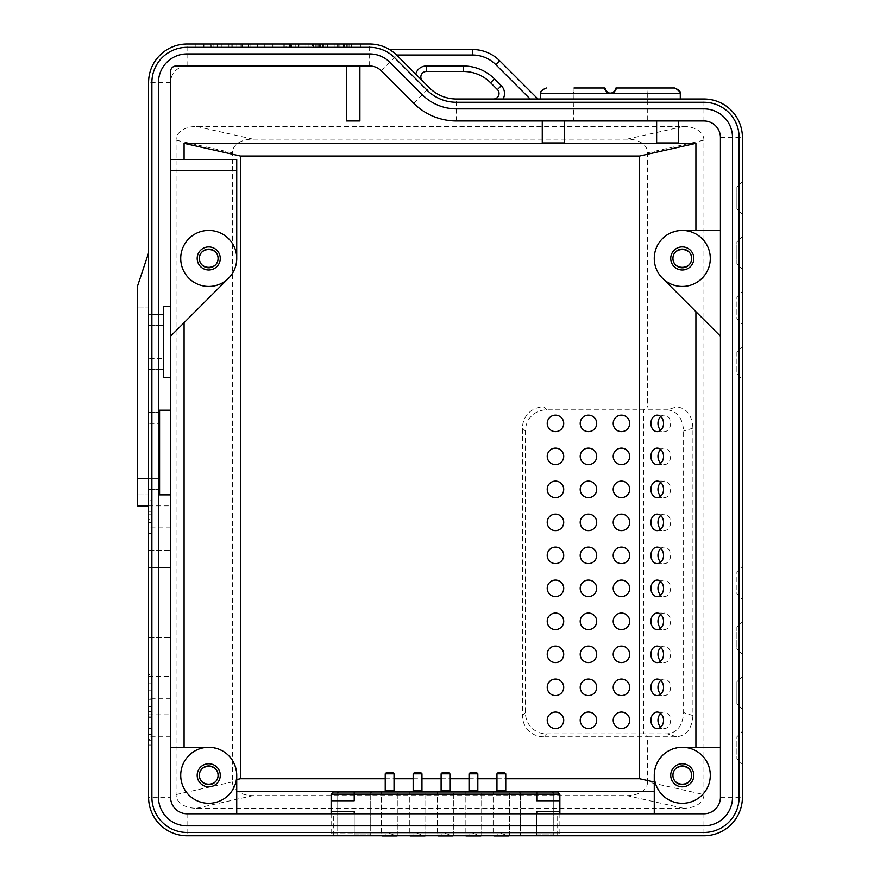 <?xml version="1.0" encoding="UTF-8"?>
<svg xmlns="http://www.w3.org/2000/svg" width="880" height="880" viewBox="0 0 880 880"><rect width="100%" height="100%" fill="white"/><g stroke="black" fill="none" stroke-linecap="round" stroke-linejoin="round"><path stroke-width="0.66" stroke-dasharray="4.4 3.3" d="M331.133 794.167L559.867 794.167M557.667 791.967L354.222 791.967L354.222 800.756L331.133 800.756L354.222 800.756L331.133 800.756L331.133 811.756L354.222 811.756L331.133 811.756L354.222 811.756L354.222 833.756L331.133 833.756L559.867 833.756L354.222 833.756L354.222 835.956L557.667 835.956M536.767 791.967L536.767 800.756L559.867 800.756L536.767 800.756L559.867 800.756L559.867 811.756L536.767 811.756L559.867 811.756L536.767 811.756L536.767 835.956L519.178 835.956L554.367 835.956L536.767 835.956M333.333 791.967L354.222 791.967M501.358 791.967L509.608 791.967L501.358 791.967M473.429 791.967L465.179 791.967L473.429 791.967M389.631 791.967L397.881 791.967L389.631 791.967M417.571 791.967L409.321 791.967L417.571 791.967M445.5 791.967L437.25 791.967L445.5 791.967M333.333 835.956L354.222 835.956M501.358 835.956L509.608 835.956L501.358 835.923M473.429 835.956L465.179 835.956L473.429 835.923M389.631 835.956L397.881 835.956L389.631 835.923M417.571 835.956L409.321 835.956L417.571 835.923M445.5 835.956L437.25 835.956L445.5 835.923M386.331 772.717L392.931 772.717M394.031 773.817L385.231 773.817M350.515 835.956L360.877 835.945L350.515 835.956M414.271 772.717L420.871 772.717M421.96 773.817L413.171 773.817M442.2 772.717L448.8 772.717M449.9 773.817L441.1 773.817M470.129 772.717L476.729 772.717M477.829 773.817L469.029 773.817M498.058 772.717L504.658 772.717M505.758 773.817L496.958 773.817M354.222 813.78L557.667 813.78L333.333 813.78L354.222 813.78L354.222 835.769L536.767 835.769L333.333 835.769L354.222 835.769L354.222 813.78L354.222 835.769M536.767 835.769L557.667 835.769L536.767 835.769L536.767 813.78M422.279 94.71L389.84 62.271A28.589 28.589 0 0 0 369.622 53.9L187.077 53.9A28.589 28.589 0 0 0 158.477 82.489L158.477 797.28A28.589 28.589 0 0 0 187.077 825.869L703.923 825.869A28.589 28.589 0 0 0 732.512 797.28L732.512 137.478A28.589 28.589 0 0 0 703.923 108.878L456.5 108.878A48.389 48.389 0 0 1 422.279 94.71M170.577 306.273L163.427 306.273L163.427 377.751L170.577 377.751M720.423 230.428L682.286 230.428C665.302 232.122 655.963 241.461 654.269 258.434C654.401 266.123 657.129 272.723 662.475 278.245L720.423 336.182L720.423 137.478A16.5 16.5 0 0 0 703.923 120.978L678.634 120.978L678.634 142.967L656.634 142.967L656.634 120.978L564.267 120.978L564.267 142.967L542.267 142.967L542.267 120.978L456.5 120.978A60.478 60.478 0 0 1 413.732 103.268L381.293 70.829A16.5 16.5 0 0 0 369.622 65.989A16.5 16.5 0 0 1 381.293 70.829L413.732 103.268A60.478 60.478 0 0 0 456.5 120.978L703.923 120.978A16.5 16.5 0 0 1 720.423 137.478L720.423 797.28A16.5 16.5 0 0 1 703.923 813.78L187.077 813.78A16.5 16.5 0 0 1 170.577 797.28L170.577 82.489A16.5 16.5 0 0 1 187.077 65.989L176.077 65.989A5.5 5.5 0 0 0 170.577 71.489L170.577 159.467L236.731 159.467L236.731 258.445A28.006 28.006 0 0 0 208.725 230.428A28.006 28.006 0 0 0 198.011 284.317A28.006 28.006 0 0 0 228.536 278.245C233.871 272.723 236.61 266.123 236.731 258.445M236.731 775.291L236.731 813.78L187.077 813.78A16.5 16.5 0 0 1 170.577 797.28L170.577 747.285L208.725 747.285A28.006 28.006 0 0 0 180.719 775.291A28.006 28.006 0 0 0 208.725 803.297A28.006 28.006 0 0 0 236.731 775.291C235.037 758.307 225.709 748.979 208.725 747.285M170.577 159.467L170.577 747.285M170.577 676.313L170.577 698.313L170.577 676.313L148.588 676.313L148.588 698.313L148.588 676.313M170.577 714.802L170.577 736.802L170.577 714.802L148.588 714.802L148.588 736.802L148.588 714.802M170.577 505.868L170.577 527.857L170.577 505.868L148.588 505.868L148.588 527.857L148.588 252.934L148.588 505.868L137.588 505.868L137.588 307.923L137.588 494.868L137.588 478.368L148.588 478.368L148.588 307.923L148.588 494.868L148.588 423.39L148.588 489.368L148.588 478.368L159.577 478.368L159.577 412.39L159.577 489.368L159.577 478.368L137.588 478.368L148.588 478.368M170.577 655.094L170.577 550.187L170.577 655.094L148.588 655.094L148.588 637.714L148.588 655.094L170.577 655.094M148.588 797.28L148.588 82.489A38.489 38.489 0 0 1 187.077 44L369.622 44A38.489 38.489 0 0 1 396.847 55.275L429.275 87.714A38.489 38.489 0 0 0 456.5 98.989L703.923 98.989A38.489 38.489 0 0 1 742.412 137.478L742.412 181.456L736.912 186.956L736.912 208.956L742.412 214.445L742.412 236.445L736.912 241.945L736.912 263.934L742.412 269.434L742.412 291.423L736.912 296.923L736.912 318.923L742.412 324.423L742.412 346.412L736.912 351.912L736.912 373.901L742.412 379.401L742.412 566.346L736.912 571.846L736.912 593.835L742.412 599.335L742.412 621.335L736.912 626.835L736.912 648.824L742.412 654.324L742.412 676.313L736.912 681.813L736.912 703.813L742.412 709.302L742.412 731.302L736.912 736.802L736.912 758.791L742.412 764.291L742.412 797.28A38.489 38.489 0 0 1 703.923 835.769L187.077 835.769A38.489 38.489 0 0 1 148.588 797.28L170.577 797.28M148.588 567.556L148.588 637.714L148.588 550.187L148.588 567.556L170.577 567.556L148.588 567.556M148.588 725.802L148.588 717.332L148.588 725.802M148.588 674.586L148.588 699.314L148.588 674.586L151.888 674.586L151.888 699.314L151.888 674.586M148.588 716.078L148.588 711.392L148.588 716.078M148.588 712.052L148.588 706.552L148.588 712.052L151.888 712.052L151.888 706.552L151.888 712.052M148.588 735.526L148.588 740.212L148.588 735.526M148.588 739.552L148.588 745.041L148.588 739.552L151.888 739.552L151.888 745.041L151.888 739.552M148.588 519.607L148.588 533.291L148.588 519.607L151.888 519.607L151.888 511.302L151.888 533.291L151.888 519.607L148.588 519.607M148.588 500.434L148.588 522.423L148.588 500.434L151.888 500.434L151.888 522.423L151.888 500.434M148.588 550.187L170.577 550.187L148.588 550.187M703.923 794.585L703.923 140.162A26.037 16.5 -12.7 0 0 683.353 126.478L196.647 126.478A26.037 16.5 -167.3 0 0 176.077 140.162L176.077 794.585A26.037 16.5 167.3 0 0 196.647 808.28L683.353 808.28A26.037 16.5 12.7 0 0 703.923 794.585L647.57 781.913L647.57 736.802L676.654 736.802C686.609 735.625 692.032 728.541 692.923 715.55L692.923 428.142C692.032 415.151 686.609 408.067 676.654 406.89L667.326 409.838C677.281 411.015 682.704 418.088 683.606 431.09L683.606 712.602C682.704 725.604 677.281 732.677 667.326 733.854L643.566 733.854L643.566 409.838L667.326 409.838M683.353 126.478L627 139.15A26.037 16.5 -12.7 0 1 647.57 152.834L647.57 406.89L676.654 406.89M543.719 736.802A23.518 21.989 135 0 1 522.478 715.55L522.478 428.142A23.518 21.989 -135 0 1 543.719 406.89L647.57 406.89L643.566 409.838L546.667 409.838A23.518 21.989 -135 0 0 525.426 431.09L525.426 712.602A23.518 21.989 135 0 0 546.667 733.854L643.566 733.854L647.57 736.802L543.719 736.802L546.667 733.854M563.717 423.39A8.25 8.25 0 0 1 551.342 430.529A8.25 8.25 0 0 1 551.342 416.251A8.25 8.25 0 0 1 563.717 423.39M596.706 423.39A8.25 8.25 0 0 1 584.331 430.529A8.25 8.25 0 0 1 584.331 416.251A8.25 8.25 0 0 1 596.706 423.39M629.695 423.39A8.25 8.25 0 0 1 617.32 430.529A8.25 8.25 0 0 1 617.32 416.251A8.25 8.25 0 0 1 629.695 423.39M563.717 456.379A8.25 8.25 0 0 1 551.342 463.518A8.25 8.25 0 0 1 551.342 449.24A8.25 8.25 0 0 1 563.717 456.379M596.706 456.379A8.25 8.25 0 0 1 584.331 463.518A8.25 8.25 0 0 1 584.331 449.24A8.25 8.25 0 0 1 596.706 456.379M629.695 456.379A8.25 8.25 0 0 1 617.32 463.518A8.25 8.25 0 0 1 617.32 449.24A8.25 8.25 0 0 1 629.695 456.379M563.717 489.368A8.25 8.25 0 0 1 551.342 496.518A8.25 8.25 0 0 1 551.342 482.229A8.25 8.25 0 0 1 563.717 489.368M596.706 489.368A8.25 8.25 0 0 1 584.331 496.518A8.25 8.25 0 0 1 584.331 482.229A8.25 8.25 0 0 1 596.706 489.368M629.695 489.368A8.25 8.25 0 0 1 617.32 496.518A8.25 8.25 0 0 1 617.32 482.229A8.25 8.25 0 0 1 629.695 489.368M563.717 522.357A8.25 8.25 0 0 1 551.342 529.507A8.25 8.25 0 0 1 551.342 515.218A8.25 8.25 0 0 1 563.717 522.357M596.706 522.357A8.25 8.25 0 0 1 584.331 529.507A8.25 8.25 0 0 1 584.331 515.218A8.25 8.25 0 0 1 596.706 522.357M629.695 522.357A8.25 8.25 0 0 1 617.32 529.507A8.25 8.25 0 0 1 617.32 515.218A8.25 8.25 0 0 1 629.695 522.357M563.717 555.346A8.25 8.25 0 0 1 551.342 562.496A8.25 8.25 0 0 1 551.342 548.207A8.25 8.25 0 0 1 563.717 555.346M596.706 555.346A8.25 8.25 0 0 1 584.331 562.496A8.25 8.25 0 0 1 584.331 548.207A8.25 8.25 0 0 1 596.706 555.346M629.695 555.346A8.25 8.25 0 0 1 617.32 562.496A8.25 8.25 0 0 1 617.32 548.207A8.25 8.25 0 0 1 629.695 555.346M563.717 588.346A8.25 8.25 0 0 1 551.342 595.485A8.25 8.25 0 0 1 551.342 581.196A8.25 8.25 0 0 1 563.717 588.346M596.706 588.346A8.25 8.25 0 0 1 584.331 595.485A8.25 8.25 0 0 1 584.331 581.196A8.25 8.25 0 0 1 596.706 588.346M629.695 588.346A8.25 8.25 0 0 1 617.32 595.485A8.25 8.25 0 0 1 617.32 581.196A8.25 8.25 0 0 1 629.695 588.346M563.717 621.335A8.25 8.25 0 0 1 551.342 628.474A8.25 8.25 0 0 1 551.342 614.185A8.25 8.25 0 0 1 563.717 621.335M596.706 621.335A8.25 8.25 0 0 1 584.331 628.474A8.25 8.25 0 0 1 584.331 614.185A8.25 8.25 0 0 1 596.706 621.335M629.695 621.335A8.25 8.25 0 0 1 617.32 628.474A8.25 8.25 0 0 1 617.32 614.185A8.25 8.25 0 0 1 629.695 621.335M563.717 654.324A8.25 8.25 0 0 1 551.342 661.463A8.25 8.25 0 0 1 551.342 647.185A8.25 8.25 0 0 1 563.717 654.324M596.706 654.324A8.25 8.25 0 0 1 584.331 661.463A8.25 8.25 0 0 1 584.331 647.185A8.25 8.25 0 0 1 596.706 654.324M629.695 654.324A8.25 8.25 0 0 1 617.32 661.463A8.25 8.25 0 0 1 617.32 647.185A8.25 8.25 0 0 1 629.695 654.324M563.717 687.313A8.25 8.25 0 0 1 551.342 694.452A8.25 8.25 0 0 1 551.342 680.174A8.25 8.25 0 0 1 563.717 687.313M596.706 687.313A8.25 8.25 0 0 1 584.331 694.452A8.25 8.25 0 0 1 584.331 680.174A8.25 8.25 0 0 1 596.706 687.313M629.695 687.313A8.25 8.25 0 0 1 617.32 694.452A8.25 8.25 0 0 1 617.32 680.174A8.25 8.25 0 0 1 629.695 687.313M563.717 720.302A8.25 8.25 0 0 1 551.342 727.441A8.25 8.25 0 0 1 551.342 713.163A8.25 8.25 0 0 1 563.717 720.302M596.706 720.302A8.25 8.25 0 0 1 584.331 727.441A8.25 8.25 0 0 1 584.331 713.163A8.25 8.25 0 0 1 596.706 720.302M629.695 720.302A8.25 8.25 0 0 1 617.32 727.441A8.25 8.25 0 0 1 617.32 713.163A8.25 8.25 0 0 1 629.695 720.302M647.57 781.913A26.037 16.5 12.7 0 1 627 795.608L253 795.608A26.037 16.5 167.3 0 1 232.43 781.913L232.43 152.834A26.037 16.5 -167.3 0 1 253 139.15L627 139.15M660.748 416.548A8.25 6.314 90 0 1 664.279 415.14A8.25 6.314 90 0 1 670.604 423.39A8.25 6.314 90 0 1 664.279 431.64A8.25 6.314 90 0 1 660.748 430.221M660.748 449.548A8.25 6.314 90 0 1 664.279 448.129A8.25 6.314 90 0 1 670.604 456.379A8.25 6.314 90 0 1 664.279 464.629A8.25 6.314 90 0 1 660.748 463.221M660.748 482.537A8.25 6.314 90 0 1 664.279 481.118A8.25 6.314 90 0 1 670.604 489.368A8.25 6.314 90 0 1 664.279 497.618A8.25 6.314 90 0 1 660.748 496.21M660.748 515.526A8.25 6.314 90 0 1 664.279 514.118A8.25 6.314 90 0 1 670.604 522.357A8.25 6.314 90 0 1 664.279 530.607A8.25 6.314 90 0 1 660.748 529.199M660.748 548.515A8.25 6.314 90 0 1 664.279 547.107A8.25 6.314 90 0 1 670.604 555.346A8.25 6.314 90 0 1 664.279 563.596A8.25 6.314 90 0 1 660.748 562.188M660.748 581.504A8.25 6.314 90 0 1 664.279 580.096A8.25 6.314 90 0 1 670.604 588.346A8.25 6.314 90 0 1 664.279 596.585A8.25 6.314 90 0 1 660.748 595.177M660.748 614.493A8.25 6.314 90 0 1 664.279 613.085A8.25 6.314 90 0 1 670.604 621.335A8.25 6.314 90 0 1 664.279 629.574A8.25 6.314 90 0 1 660.748 628.166M660.748 647.482A8.25 6.314 90 0 1 664.279 646.074A8.25 6.314 90 0 1 670.604 654.324A8.25 6.314 90 0 1 664.279 662.574A8.25 6.314 90 0 1 660.748 661.155M660.748 680.471A8.25 6.314 90 0 1 664.279 679.063A8.25 6.314 90 0 1 670.604 687.313A8.25 6.314 90 0 1 664.279 695.563A8.25 6.314 90 0 1 660.748 694.144M660.748 713.471A8.25 6.314 90 0 1 664.279 712.052A8.25 6.314 90 0 1 670.604 720.302A8.25 6.314 90 0 1 664.279 728.552A8.25 6.314 90 0 1 660.748 727.144M236.731 813.78L654.269 813.78L654.269 775.291A28.006 28.006 0 0 0 682.286 803.297A28.006 28.006 0 0 0 710.292 775.291A28.006 28.006 0 0 0 682.286 747.285C665.302 748.979 655.963 758.307 654.269 775.291M654.269 813.78L703.923 813.78A16.5 16.5 0 0 0 720.423 797.28L720.423 747.285L682.286 747.285M662.475 278.245A28.006 28.006 0 0 0 708.158 269.159A28.006 28.006 0 0 0 682.286 230.428M170.577 336.193L228.536 278.245M385.099 791.406L394.174 791.406M413.028 791.406L422.103 791.406M440.957 791.406L450.032 791.406M468.886 791.406L477.972 791.406M496.826 791.406L505.901 791.406M720.423 747.285L720.423 336.182M359.898 65.989L359.898 120.978L346.522 120.978L346.522 65.989M385.231 778.734L394.031 778.734M413.171 778.734L421.96 778.734M441.1 778.734L449.9 778.734M469.029 778.734L477.829 778.734M496.958 778.734L505.758 778.734M542.267 120.978L564.267 120.978M656.634 120.978L678.634 120.978M573.606 120.978L647.295 120.978L573.606 120.978L574.024 87.989L573.606 93.489L540.617 93.489L610.445 93.489C606.089 91.696 604.252 89.859 604.956 87.989C608.619 95.084 612.282 95.084 615.945 87.989L646.877 87.989C647.328 95.084 647.328 95.084 646.877 87.989C647.328 95.084 647.328 95.084 646.877 87.989L615.945 87.989L615.538 90.068M604.956 87.989L546.359 87.989L541.156 91.421M615.516 90.112L614.438 91.773M614.251 91.96L612.656 93.027M612.48 93.093L680.284 93.489L647.295 93.489L647.295 120.978M680.042 92.224L674.542 87.989L615.945 87.989M540.617 98.989L680.284 98.989L540.617 98.989M546.359 87.989L574.024 87.989M674.542 87.989L646.877 87.989M493.526 98.989L537.911 98.989L493.526 98.989A5.5 5.5 0 0 0 497.42 89.595L501.303 85.712A11 11 0 0 1 503.052 98.989M742.412 346.412L736.912 351.912L736.912 373.901L742.412 379.401L742.412 346.412M742.412 324.423L742.412 291.423L736.912 296.923L736.912 318.923L742.412 324.423M742.412 269.434L742.412 236.445L736.912 241.945L736.912 263.934L742.412 269.434M742.412 214.445L742.412 181.456L736.912 186.956L736.912 208.956L742.412 214.445M742.412 764.291L742.412 731.302L736.912 736.802L736.912 758.791L742.412 764.291M742.412 709.302L742.412 676.313L736.912 681.813L736.912 703.813L742.412 709.302M742.412 654.324L742.412 621.335L736.912 626.835L736.912 648.824L742.412 654.324M742.412 599.335L742.412 566.346L736.912 571.846L736.912 593.835L742.412 599.335M369.622 47.3A35.189 35.189 0 0 1 394.504 57.607L426.943 90.046A41.789 41.789 0 0 0 456.5 102.278L703.923 102.278A35.189 35.189 0 0 1 739.112 137.478L739.112 797.28A35.189 35.189 0 0 1 703.923 832.469L187.077 832.469A35.189 35.189 0 0 1 151.888 797.28L151.888 82.489A35.189 35.189 0 0 1 187.077 47.3L369.622 47.3M422.444 80.883L396.847 55.275L422.444 80.883A5.5 5.5 0 0 1 426.338 71.489L463.364 71.489A38.489 38.489 0 0 1 490.589 82.764L497.42 89.595M381.293 70.829L396.847 55.275A38.489 38.489 0 0 0 396.561 55L389.455 49.5L472.483 49.5A38.489 38.489 0 0 1 499.697 60.775L537.911 98.989M396.847 55.275A38.489 38.489 0 0 0 396.561 55L472.483 55A32.989 32.989 0 0 1 495.803 64.658L530.134 98.989M389.455 49.5L396.561 55M415.712 74.14A11 11 0 0 1 426.338 65.989L463.364 65.989A43.989 43.989 0 0 1 494.472 78.881L501.303 85.712M195.866 44L228.866 44L195.866 44L228.866 44L195.866 44L195.866 47.3L228.866 47.3L195.866 47.3L228.866 47.3L195.866 47.3L195.866 44M360.822 44L327.833 44L360.822 44L327.833 44L360.822 44L360.822 47.3L327.833 47.3L360.822 47.3L327.833 47.3L360.822 47.3L360.822 44M250.855 44L217.866 44L283.844 44L217.866 44L283.844 44L250.855 44L250.855 47.3L217.866 47.3L283.844 47.3L217.866 47.3L283.844 47.3L250.855 47.3L250.855 44M305.844 44L272.844 44L338.833 44L272.844 44L338.833 44L305.844 44L305.844 47.3L272.844 47.3L338.833 47.3L272.844 47.3L338.833 47.3L305.844 47.3L305.844 44M247.093 44L242.517 44L247.093 44L247.093 47.3L248.248 47.3L242.517 47.3L247.093 47.3L247.093 44M237.93 44L232.21 44L237.93 44L237.93 47.3L242.517 47.3L232.21 47.3L237.93 47.3L237.93 44M221.892 44L248.248 44L217.316 44L221.892 44L221.892 47.3L232.21 47.3L216.172 47.3L248.248 47.3L217.316 47.3L221.892 47.3L221.892 44M211.585 44L217.316 44L210.441 44L211.585 44L211.585 47.3L216.172 47.3L207.009 47.3L217.316 47.3L210.441 47.3L211.585 47.3L211.585 44M204.71 44L207.009 44L203.566 44L204.71 44L204.71 47.3L207.009 47.3L203.566 47.3L204.71 47.3L204.71 44M299.794 44L298.65 44L299.794 44L299.794 47.3L257.411 47.3L299.794 47.3L299.794 44M295.207 44L290.631 44L295.207 44L295.207 47.3L295.207 44M284.9 44L257.411 44L284.9 44L284.9 47.3L284.9 44M341.033 44L334.158 44L341.033 44L341.033 47.3L347.897 47.3L308.957 47.3L341.033 47.3M327.283 44L342.177 44L322.696 44L327.283 44L327.283 47.3L327.283 44M320.408 44L308.957 44L324.995 44L320.408 44L320.408 47.3M344.465 44L349.052 44L342.177 44L344.465 44L344.465 47.3L344.465 44M351.34 44L349.052 44L351.34 44L351.34 47.3L351.34 44M318.12 44L313.533 44L318.12 44L318.12 47.3L318.12 44M312.389 44L313.533 44L312.389 44L312.389 47.3L312.389 44M286.044 44L264.275 44L289.476 44L286.044 44L286.044 47.3L264.275 47.3L292.919 47.3L286.044 47.3L286.044 44M291.775 44L289.476 44L292.919 44L291.775 44L291.775 47.3L291.775 44M228.866 44L228.866 47.3L228.866 44M327.833 44L327.833 47.3L327.833 44M217.866 44L217.866 47.3L217.866 44M283.844 44L283.844 47.3L283.844 44M272.844 44L272.844 47.3L272.844 44M338.833 44L338.833 47.3L338.833 44M248.248 44L248.248 47.3M242.517 44L242.517 47.3L242.517 44M232.21 44L232.21 47.3L232.21 44M216.172 44L216.172 47.3L216.172 44M207.009 44L207.009 47.3L207.009 44M203.566 44L203.566 47.3L203.566 44M241.373 44L241.373 47.3M240.229 44L240.229 47.3L240.229 44M236.786 44L236.786 47.3L236.786 44M217.316 44L217.316 47.3L217.316 44M213.873 44L213.873 47.3L213.873 44M210.441 44L210.441 47.3L210.441 44M231.066 44L231.066 47.3L231.066 44M298.65 44L298.65 47.3L298.65 44M290.631 44L290.631 47.3L290.631 44M264.275 44L264.275 47.3L264.275 44M257.411 44L257.411 47.3L257.411 44M289.476 44L289.476 47.3L289.476 44M292.919 44L292.919 47.3L292.919 44M347.897 44L347.897 47.3M339.878 44L339.878 47.3M337.59 44L337.59 47.3M334.158 44L334.158 47.3M323.851 44L323.851 47.3L323.851 44M319.264 44L319.264 47.3M349.052 44L349.052 47.3L349.052 44M324.995 44L324.995 47.3L324.995 44M313.533 44L313.533 47.3M310.101 44L310.101 47.3M308.957 44L308.957 47.3M315.832 44L315.832 47.3M316.976 44L316.976 47.3M338.734 44L338.734 47.3M342.177 44L342.177 47.3L342.177 44M322.696 44L322.696 47.3L322.696 44M333.014 44L333.014 47.3M343.321 44L343.321 47.3M346.753 44L346.753 47.3M148.588 252.934L137.588 285.934L137.588 478.368M137.588 307.923L148.588 307.923L137.588 307.923M137.588 494.868L148.588 494.868L137.588 494.868M148.588 314.523L148.588 358.512L148.588 314.523L163.427 314.523L163.427 369.501L163.427 314.523L148.588 314.523M148.588 358.512L148.588 369.501L148.588 358.512L163.427 358.512L148.588 358.512M148.588 423.39L148.588 412.39L148.588 423.39L159.577 423.39L148.588 423.39M148.588 412.39L159.577 412.39L148.588 412.39M170.577 410.19L159.577 410.19L159.577 494.868L170.577 494.868M148.588 369.501L163.427 369.501L148.588 369.501M148.588 489.368L159.577 489.368L148.588 489.368M151.888 725.802L151.888 717.332L151.888 725.802M148.588 690.118L151.888 690.118L148.588 690.118M148.588 683.782L151.888 683.782L148.588 683.782M148.588 699.314L151.888 699.314M151.888 716.078L151.888 711.392L151.888 716.078M151.888 735.526L151.888 740.212L151.888 735.526M148.588 514.118L151.888 514.118L148.588 514.118M148.588 533.291L151.888 533.291M148.588 511.302L151.888 511.302M148.588 522.423L151.888 522.423M536.767 834.856L553.267 834.856L536.767 834.856M536.767 793.067L553.267 793.067L536.767 793.067M354.222 834.856L370.722 834.856L354.222 834.856M354.222 793.067L370.722 793.067L354.222 793.067M389.631 834.9L397.881 834.9L389.631 834.9M394.031 790.867L385.231 790.867M417.571 834.9L409.321 834.9L417.571 834.9M421.96 790.867L413.171 790.867M445.5 834.9L437.25 834.9L445.5 834.9M449.9 790.867L441.1 790.867M473.429 834.9L465.179 834.9L473.429 834.9M477.829 790.867L469.029 790.867M501.358 834.9L509.608 834.9L501.358 834.9M505.758 790.867L496.958 790.867M148.588 637.714L170.577 637.714L148.588 637.714M170.577 82.489L148.588 82.489M703.923 140.162L647.57 152.834M692.923 428.142L683.606 431.09M692.923 715.55L683.606 712.602M543.719 406.89L546.667 409.838M522.478 428.142L525.426 431.09M522.478 715.55L525.426 712.602M676.654 736.802L667.326 733.854M456.5 120.978L456.5 98.989M703.923 120.978L703.923 98.989M720.423 137.478L742.412 137.478M720.423 797.28L742.412 797.28M703.923 813.78L703.923 835.769M187.077 813.78L187.077 835.769M413.732 103.268L429.275 87.714M490.589 82.764L494.472 78.881M463.364 71.489L463.364 65.989M426.338 71.489L426.338 65.989M495.803 64.658L499.697 60.775M472.483 55L472.483 49.5M187.077 65.989L187.077 44M369.622 65.989L369.622 44M196.647 126.478L253 139.15M176.077 140.162L232.43 152.834M176.077 794.585L232.43 781.913M196.647 808.28L253 795.608M683.353 808.28L627 795.608M148.588 325.523L163.427 325.523L148.588 325.523M331.133 813.78L331.133 833.756L333.146 835.769M559.867 813.78L559.867 833.756L557.843 835.769M453.75 835.956L453.75 791.967L453.75 834.9L452.65 836L445.5 833.338L438.35 836L437.25 834.9L437.25 791.967L437.25 835.956M425.81 835.956L425.81 791.967L425.81 834.9L424.71 836L417.571 833.338L410.421 836L409.321 834.9L409.321 791.967L409.321 835.956M521.378 835.956L520.278 834.856L520.278 793.067L520.278 834.856L519.178 835.956M552.167 835.956L553.267 834.856L553.267 793.067L553.267 834.856L554.367 835.956M397.881 835.956L397.881 791.967L397.881 834.9L396.781 836L389.631 833.338L382.492 836L381.392 834.9L381.392 791.967L381.392 835.956M481.679 835.956L481.679 791.967L481.679 834.9L480.579 836L473.429 833.338L466.279 836L465.179 834.9L465.179 791.967L465.179 835.956M509.608 835.956L509.608 791.967L509.608 834.9L508.508 836L501.358 833.338L494.219 836L493.119 834.9L493.119 791.967L493.119 835.956M338.833 835.956L337.733 834.856L337.733 793.067L337.733 834.856L336.633 835.956M369.622 835.956L370.722 834.856L370.722 793.067L370.722 834.856L371.822 835.956M338.833 791.967L337.733 793.067L336.633 791.967M369.622 791.967L370.722 793.067L371.822 791.967M521.378 791.967L520.278 793.067L519.178 791.967M552.167 791.967L553.267 793.067L554.367 791.967M557.667 835.769L557.667 813.78M333.333 835.769L333.333 813.78M657.217 431.64L664.279 431.64M657.217 415.14L664.279 415.14M657.217 464.629L664.279 464.629M657.217 448.129L664.279 448.129M657.217 497.618L664.279 497.618M657.217 481.118L664.279 481.118M657.217 530.607L664.279 530.607M657.217 514.118L664.279 514.118M657.217 563.596L664.279 563.596M657.217 547.107L664.279 547.107M657.217 596.585L664.279 596.585M657.217 580.096L664.279 580.096M657.217 629.574L664.279 629.574M657.217 613.085L664.279 613.085M657.217 662.574L664.279 662.574M657.217 646.074L664.279 646.074M657.217 695.563L664.279 695.563M657.217 679.063L664.279 679.063M657.217 728.552L664.279 728.552M657.217 712.052L664.279 712.052M170.577 698.313L148.588 698.313M170.577 736.802L148.588 736.802M170.577 527.857L148.588 527.857M151.888 717.332L148.588 717.332M151.888 734.272L148.588 734.272M151.888 723.052L148.588 723.052L151.888 723.052M151.888 728.552L148.588 728.552L151.888 728.552M151.888 711.392L148.588 711.392L151.888 711.392M151.888 716.892L148.588 716.892L151.888 716.892M151.888 706.552L148.588 706.552M151.888 734.712L148.588 734.712L151.888 734.712M151.888 740.212L148.588 740.212L151.888 740.212M151.888 745.041L148.588 745.041"/><path stroke-width="1.32" d="M331.133 800.756L354.222 800.756L354.222 791.967L557.667 791.967L559.867 794.167L331.133 794.167L331.133 813.78M559.867 794.167L559.867 811.756L536.767 811.756L536.767 813.78M559.867 800.756L536.767 800.756L536.767 791.967M354.222 813.78L354.222 811.756L331.133 811.756M354.222 791.967L333.333 791.967L331.133 794.167M557.843 835.769L333.146 835.769M392.931 772.717L386.331 772.717L385.231 773.817L394.031 773.817L392.931 772.717M385.231 773.817L385.231 790.867L394.031 790.867L394.031 773.817M420.871 772.717L414.271 772.717L413.171 773.817L421.96 773.817L420.871 772.717M413.171 773.817L413.171 790.867L421.96 790.867L421.96 773.817M448.8 772.717L442.2 772.717L441.1 773.817L449.9 773.817L448.8 772.717M441.1 773.817L441.1 790.867L449.9 790.867L449.9 773.817M476.729 772.717L470.129 772.717L469.029 773.817L477.829 773.817L476.729 772.717M469.029 773.817L469.029 790.867L477.829 790.867L477.829 773.817M504.658 772.717L498.058 772.717L496.958 773.817L505.758 773.817L504.658 772.717M496.958 773.817L496.958 790.867L505.758 790.867L505.758 773.817M394.504 57.607A35.189 35.189 0 0 0 369.622 47.3L187.077 47.3A35.189 35.189 0 0 0 151.888 82.489L151.888 797.28A35.189 35.189 0 0 0 187.077 832.469L703.923 832.469A35.189 35.189 0 0 0 739.112 797.28L739.112 137.478A35.189 35.189 0 0 0 703.923 102.278L456.5 102.278A41.789 41.789 0 0 1 426.943 90.046L394.504 57.607M422.279 94.71L389.84 62.271A28.589 28.589 0 0 0 369.622 53.9L187.077 53.9A28.589 28.589 0 0 0 158.477 82.489L158.477 797.28A28.589 28.589 0 0 0 187.077 825.869L703.923 825.869A28.589 28.589 0 0 0 732.512 797.28L732.512 137.478A28.589 28.589 0 0 0 703.923 108.878L456.5 108.878A48.389 48.389 0 0 1 422.279 94.71M170.577 306.273L163.427 306.273L163.427 377.751L170.577 377.751L170.577 410.19L159.577 410.19L159.577 494.868L170.577 494.868L170.577 797.28A16.5 16.5 0 0 0 187.077 813.78L703.923 813.78A16.5 16.5 0 0 0 720.423 797.28L720.423 137.478A16.5 16.5 0 0 0 703.923 120.978L456.5 120.978A60.478 60.478 0 0 1 413.732 103.268L381.293 70.829A16.5 16.5 0 0 0 369.622 65.989L176.077 65.989A5.5 5.5 0 0 0 170.577 71.489L170.577 377.751M170.577 410.19L170.577 494.868M148.588 82.489L148.588 797.28A38.489 38.489 0 0 0 187.077 835.769L703.923 835.769A38.489 38.489 0 0 0 742.412 797.28L742.412 137.478A38.489 38.489 0 0 0 703.923 98.989L456.5 98.989A38.489 38.489 0 0 1 429.275 87.714L396.847 55.275A38.489 38.489 0 0 0 369.622 44L187.077 44A38.489 38.489 0 0 0 148.588 82.489M660.748 430.221A8.25 6.314 90 0 1 660.748 416.548M660.748 463.221A8.25 6.314 90 0 1 660.748 449.548M660.748 496.21A8.25 6.314 90 0 1 660.748 482.537M660.748 529.199A8.25 6.314 90 0 1 660.748 515.526M660.748 562.188A8.25 6.314 90 0 1 660.748 548.515M660.748 595.177A8.25 6.314 90 0 1 660.748 581.504M660.748 628.166A8.25 6.314 90 0 1 660.748 614.493M660.748 661.155A8.25 6.314 90 0 1 660.748 647.482M660.748 694.144A8.25 6.314 90 0 1 660.748 680.471M660.748 727.144A8.25 6.314 90 0 1 660.748 713.471M663.531 423.39A8.25 6.314 90 0 1 657.217 431.64A8.25 6.314 90 0 1 650.892 423.39A8.25 6.314 90 0 1 657.217 415.14A8.25 6.314 90 0 1 663.531 423.39M672.936 258.434C672.837 270.303 691.724 270.303 691.625 258.434C691.724 246.576 672.837 246.576 672.936 258.434A9.35 9.35 0 0 1 682.286 249.084A9.35 9.35 0 0 1 691.625 258.434A9.35 9.35 0 0 1 682.286 267.784A9.35 9.35 0 0 1 672.936 258.434M672.936 775.291C672.837 787.149 691.724 787.149 691.625 775.291C691.724 763.422 672.837 763.422 672.936 775.291A9.35 9.35 0 0 1 682.286 765.941A9.35 9.35 0 0 1 691.625 775.291A9.35 9.35 0 0 1 682.286 784.641A9.35 9.35 0 0 1 672.936 775.291M695.915 747.285L695.915 311.685M695.915 230.428L695.915 143.352L639.562 156.024L240.438 156.024L240.438 778.734L385.231 778.734M654.269 782.034L639.562 778.734L639.562 156.024M663.531 456.379A8.25 6.314 90 0 1 657.217 464.629A8.25 6.314 90 0 1 650.892 456.379A8.25 6.314 90 0 1 657.217 448.129A8.25 6.314 90 0 1 663.531 456.379M663.531 489.368A8.25 6.314 90 0 1 657.217 497.618A8.25 6.314 90 0 1 650.892 489.368A8.25 6.314 90 0 1 657.217 481.118A8.25 6.314 90 0 1 663.531 489.368M663.531 522.357A8.25 6.314 90 0 1 657.217 530.607A8.25 6.314 90 0 1 650.892 522.357A8.25 6.314 90 0 1 657.217 514.118A8.25 6.314 90 0 1 663.531 522.357M663.531 555.346A8.25 6.314 90 0 1 657.217 563.596A8.25 6.314 90 0 1 650.892 555.346A8.25 6.314 90 0 1 657.217 547.107A8.25 6.314 90 0 1 663.531 555.346M663.531 588.346A8.25 6.314 90 0 1 657.217 596.585A8.25 6.314 90 0 1 650.892 588.346A8.25 6.314 90 0 1 657.217 580.096A8.25 6.314 90 0 1 663.531 588.346M663.531 621.335A8.25 6.314 90 0 1 657.217 629.574A8.25 6.314 90 0 1 650.892 621.335A8.25 6.314 90 0 1 657.217 613.085A8.25 6.314 90 0 1 663.531 621.335M663.531 654.324A8.25 6.314 90 0 1 657.217 662.574A8.25 6.314 90 0 1 650.892 654.324A8.25 6.314 90 0 1 657.217 646.074A8.25 6.314 90 0 1 663.531 654.324M663.531 687.313A8.25 6.314 90 0 1 657.217 695.563A8.25 6.314 90 0 1 650.892 687.313A8.25 6.314 90 0 1 657.217 679.063A8.25 6.314 90 0 1 663.531 687.313M663.531 720.302A8.25 6.314 90 0 1 657.217 728.552A8.25 6.314 90 0 1 650.892 720.302A8.25 6.314 90 0 1 657.217 712.052A8.25 6.314 90 0 1 663.531 720.302M682.286 269.984A11.55 11.55 0 0 1 672.276 252.659A11.55 11.55 0 0 1 692.285 252.659A11.55 11.55 0 0 1 682.286 269.984M180.719 258.445A28.006 28.006 0 0 0 222.728 282.7A28.006 28.006 0 0 0 222.728 234.179A28.006 28.006 0 0 0 180.719 258.445M208.725 269.984A11.55 11.55 0 0 1 198.726 252.67A11.55 11.55 0 0 1 218.724 252.67A11.55 11.55 0 0 1 208.725 269.984M654.269 258.434A28.006 28.006 0 0 0 696.289 282.689A28.006 28.006 0 0 0 696.289 234.179A28.006 28.006 0 0 0 654.269 258.434M654.269 775.291A28.006 28.006 0 0 0 696.289 799.546A28.006 28.006 0 0 0 696.289 751.036A28.006 28.006 0 0 0 654.269 775.291L654.269 813.78M682.286 786.841A11.55 11.55 0 0 1 672.276 769.516A11.55 11.55 0 0 1 692.285 769.516A11.55 11.55 0 0 1 682.286 786.841M180.719 775.291A28.006 28.006 0 0 0 222.728 799.546A28.006 28.006 0 0 0 222.728 751.036A28.006 28.006 0 0 0 180.719 775.291M208.725 786.841A11.55 11.55 0 0 1 198.726 769.516A11.55 11.55 0 0 1 218.724 769.516A11.55 11.55 0 0 1 208.725 786.841M662.475 278.245L720.423 336.182M720.423 230.428L682.286 230.428M720.423 747.285L682.286 747.285M208.725 747.285L170.577 747.285M236.731 813.78L236.731 775.291M236.731 258.445L236.731 170.467L170.577 170.467M170.577 336.193L228.536 278.245M184.085 322.696L184.085 747.285M236.731 791.406L385.099 791.406M394.174 791.406L413.028 791.406M422.103 791.406L440.957 791.406M450.032 791.406L468.886 791.406M477.972 791.406L496.826 791.406M505.901 791.406L654.269 791.406M695.915 143.352L184.085 143.352L184.085 159.467M199.375 258.445C199.287 270.303 218.174 270.303 218.075 258.445C218.174 246.576 199.287 246.576 199.375 258.445A9.35 9.35 0 0 1 208.725 249.095A9.35 9.35 0 0 1 218.075 258.445A9.35 9.35 0 0 1 208.725 267.784A9.35 9.35 0 0 1 199.375 258.445M199.375 775.291C199.287 787.149 218.174 787.149 218.075 775.291C218.174 763.422 199.287 763.422 199.375 775.291A9.35 9.35 0 0 1 208.725 765.941A9.35 9.35 0 0 1 218.075 775.291A9.35 9.35 0 0 1 208.725 784.641A9.35 9.35 0 0 1 199.375 775.291M236.731 779.559L240.438 778.734M184.085 143.352L240.438 156.024M170.577 159.467L236.731 159.467L236.731 170.467M394.031 778.734L413.171 778.734M421.96 778.734L441.1 778.734M449.9 778.734L469.029 778.734M477.829 778.734L496.958 778.734M505.758 778.734L639.562 778.734M563.717 423.39A8.25 8.25 0 0 1 551.342 430.529A8.25 8.25 0 0 1 551.342 416.251A8.25 8.25 0 0 1 563.717 423.39M596.706 423.39A8.25 8.25 0 0 1 584.331 430.529A8.25 8.25 0 0 1 584.331 416.251A8.25 8.25 0 0 1 596.706 423.39M629.695 423.39A8.25 8.25 0 0 1 617.32 430.529A8.25 8.25 0 0 1 617.32 416.251A8.25 8.25 0 0 1 629.695 423.39M563.717 456.379A8.25 8.25 0 0 1 551.342 463.518A8.25 8.25 0 0 1 551.342 449.24A8.25 8.25 0 0 1 563.717 456.379M596.706 456.379A8.25 8.25 0 0 1 584.331 463.518A8.25 8.25 0 0 1 584.331 449.24A8.25 8.25 0 0 1 596.706 456.379M629.695 456.379A8.25 8.25 0 0 1 617.32 463.518A8.25 8.25 0 0 1 617.32 449.24A8.25 8.25 0 0 1 629.695 456.379M563.717 489.368A8.25 8.25 0 0 1 551.342 496.518A8.25 8.25 0 0 1 551.342 482.229A8.25 8.25 0 0 1 563.717 489.368M596.706 489.368A8.25 8.25 0 0 1 584.331 496.518A8.25 8.25 0 0 1 584.331 482.229A8.25 8.25 0 0 1 596.706 489.368M629.695 489.368A8.25 8.25 0 0 1 617.32 496.518A8.25 8.25 0 0 1 617.32 482.229A8.25 8.25 0 0 1 629.695 489.368M563.717 522.357A8.25 8.25 0 0 1 551.342 529.507A8.25 8.25 0 0 1 551.342 515.218A8.25 8.25 0 0 1 563.717 522.357M596.706 522.357A8.25 8.25 0 0 1 584.331 529.507A8.25 8.25 0 0 1 584.331 515.218A8.25 8.25 0 0 1 596.706 522.357M629.695 522.357A8.25 8.25 0 0 1 617.32 529.507A8.25 8.25 0 0 1 617.32 515.218A8.25 8.25 0 0 1 629.695 522.357M563.717 555.346A8.25 8.25 0 0 1 551.342 562.496A8.25 8.25 0 0 1 551.342 548.207A8.25 8.25 0 0 1 563.717 555.346M596.706 555.346A8.25 8.25 0 0 1 584.331 562.496A8.25 8.25 0 0 1 584.331 548.207A8.25 8.25 0 0 1 596.706 555.346M629.695 555.346A8.25 8.25 0 0 1 617.32 562.496A8.25 8.25 0 0 1 617.32 548.207A8.25 8.25 0 0 1 629.695 555.346M563.717 588.346A8.25 8.25 0 0 1 551.342 595.485A8.25 8.25 0 0 1 551.342 581.196A8.25 8.25 0 0 1 563.717 588.346M596.706 588.346A8.25 8.25 0 0 1 584.331 595.485A8.25 8.25 0 0 1 584.331 581.196A8.25 8.25 0 0 1 596.706 588.346M629.695 588.346A8.25 8.25 0 0 1 617.32 595.485A8.25 8.25 0 0 1 617.32 581.196A8.25 8.25 0 0 1 629.695 588.346M563.717 621.335A8.25 8.25 0 0 1 551.342 628.474A8.25 8.25 0 0 1 551.342 614.185A8.25 8.25 0 0 1 563.717 621.335M596.706 621.335A8.25 8.25 0 0 1 584.331 628.474A8.25 8.25 0 0 1 584.331 614.185A8.25 8.25 0 0 1 596.706 621.335M629.695 621.335A8.25 8.25 0 0 1 617.32 628.474A8.25 8.25 0 0 1 617.32 614.185A8.25 8.25 0 0 1 629.695 621.335M563.717 654.324A8.25 8.25 0 0 1 551.342 661.463A8.25 8.25 0 0 1 551.342 647.185A8.25 8.25 0 0 1 563.717 654.324M596.706 654.324A8.25 8.25 0 0 1 584.331 661.463A8.25 8.25 0 0 1 584.331 647.185A8.25 8.25 0 0 1 596.706 654.324M629.695 654.324A8.25 8.25 0 0 1 617.32 661.463A8.25 8.25 0 0 1 617.32 647.185A8.25 8.25 0 0 1 629.695 654.324M563.717 687.313A8.25 8.25 0 0 1 551.342 694.452A8.25 8.25 0 0 1 551.342 680.174A8.25 8.25 0 0 1 563.717 687.313M596.706 687.313A8.25 8.25 0 0 1 584.331 694.452A8.25 8.25 0 0 1 584.331 680.174A8.25 8.25 0 0 1 596.706 687.313M629.695 687.313A8.25 8.25 0 0 1 617.32 694.452A8.25 8.25 0 0 1 617.32 680.174A8.25 8.25 0 0 1 629.695 687.313M563.717 720.302A8.25 8.25 0 0 1 551.342 727.441A8.25 8.25 0 0 1 551.342 713.163A8.25 8.25 0 0 1 563.717 720.302M596.706 720.302A8.25 8.25 0 0 1 584.331 727.441A8.25 8.25 0 0 1 584.331 713.163A8.25 8.25 0 0 1 596.706 720.302M629.695 720.302A8.25 8.25 0 0 1 617.32 727.441A8.25 8.25 0 0 1 617.32 713.163A8.25 8.25 0 0 1 629.695 720.302M606.463 91.773L604.956 87.989C604.263 89.87 606.089 91.707 610.445 93.489L610.434 93.489C614.812 91.696 616.649 89.859 615.945 87.989L614.372 91.839M614.317 91.905L612.59 93.049M612.513 93.082L608.421 93.093M608.245 93.027L606.65 91.96M615.945 87.989L674.542 87.989C679.019 89.87 680.933 91.707 680.284 93.489L680.042 92.224M540.749 92.631L540.617 98.989M541.156 91.421L540.859 92.224M574.024 87.989L604.956 87.989M680.284 98.989L680.284 93.489L540.617 93.489C539.979 91.696 541.893 89.859 546.359 87.989M646.877 87.989L674.542 87.989M493.526 98.989A5.5 5.5 0 0 0 497.42 89.595L490.589 82.764A38.489 38.489 0 0 0 463.364 71.489L426.338 71.489A5.5 5.5 0 0 0 422.444 80.883M503.052 98.989A11 11 0 0 0 501.303 85.712L494.472 78.881A43.989 43.989 0 0 0 463.364 65.989L426.338 65.989A11 11 0 0 0 415.712 74.14M530.134 98.989L495.803 64.658A32.989 32.989 0 0 0 472.483 55L396.561 55M537.911 98.989L499.697 60.775A38.489 38.489 0 0 0 472.483 49.5L389.455 49.5M542.267 120.978L542.267 142.967L564.267 142.967L564.267 120.978M656.634 120.978L656.634 142.967L678.634 142.967L678.634 120.978M346.522 65.989L346.522 120.978L359.898 120.978L359.898 65.989M148.588 252.934L137.588 285.934L137.588 505.868L148.588 505.868M426.338 71.489L426.338 65.989M472.483 55L472.483 49.5M497.42 89.595L501.303 85.712M490.589 82.764L494.472 78.881M463.364 71.489L463.364 65.989M495.803 64.658L499.697 60.775M137.588 478.368L148.588 478.368M559.867 811.756L559.867 813.78M382.162 835.956L397.111 835.956M396.385 835.923L382.877 835.923M385.231 790.867L384.131 791.967M394.031 790.867L395.131 791.967M410.091 835.956L425.04 835.956M424.325 835.923L410.817 835.923M413.171 790.867L412.071 791.967M421.96 790.867L423.06 791.967M438.02 835.956L452.969 835.956M452.254 835.923L438.746 835.923M441.1 790.867L440 791.967M449.9 790.867L451 791.967M465.96 835.956L480.909 835.956M480.183 835.923L466.675 835.923M469.029 790.867L467.929 791.967M477.829 790.867L478.929 791.967M493.889 835.956L508.838 835.956M508.112 835.923L494.604 835.923M496.958 790.867L495.869 791.967M505.758 790.867L506.858 791.967"/></g></svg>
